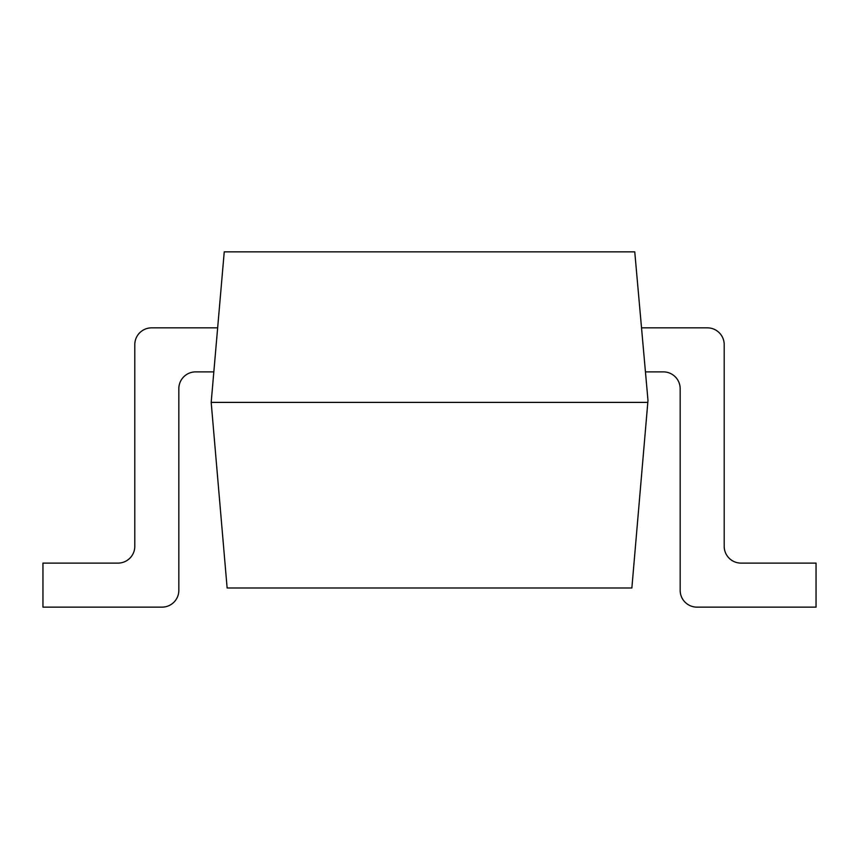 <?xml version="1.0" encoding="UTF-8"?>
<svg xmlns="http://www.w3.org/2000/svg" width="859" height="859" viewBox="0 0 859 859"><rect width="100%" height="100%" fill="white"/><g stroke="black" fill="none" stroke-linecap="round" stroke-linejoin="round"><path stroke-width="1.29" d="M211.185 402.388L224.242 251.859L634.758 251.859L647.987 400.423L631.87 587.986L227.13 587.986L211.185 402.388L647.815 402.388M151.603 327.848L217.477 327.848L151.603 327.848A16.804 16.804 0 0 0 134.799 344.663L134.799 546.303A16.804 16.804 0 0 1 117.994 563.107L42.95 563.107L42.95 607.141L162.029 607.141A16.804 16.804 0 0 0 178.833 590.337L178.833 388.697A16.804 16.804 0 0 1 195.637 371.883L213.558 371.883M178.833 388.697A16.804 16.804 0 0 1 195.637 371.883M42.95 607.141L162.029 607.141M134.799 546.303A16.804 16.804 0 0 1 117.994 563.107M645.442 371.883L663.363 371.883A16.804 16.804 0 0 1 680.167 388.697L680.167 590.337A16.804 16.804 0 0 0 696.971 607.141L816.05 607.141L816.05 563.107L741.006 563.107A16.804 16.804 0 0 1 724.201 546.303L724.201 344.663A16.804 16.804 0 0 0 707.397 327.848L641.523 327.848"/></g></svg>
